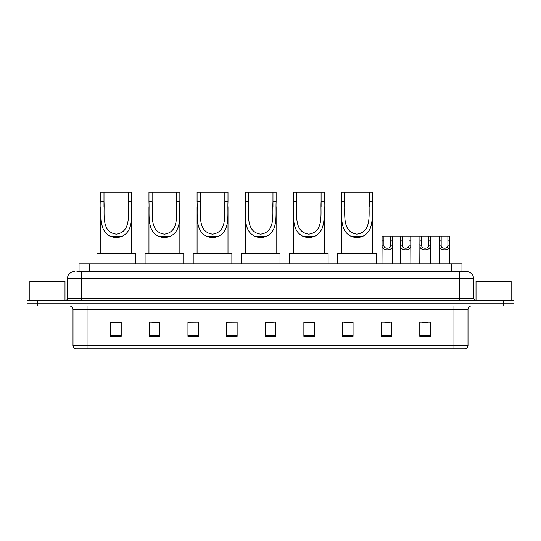 <?xml version="1.0" encoding="UTF-8"?>
<svg xmlns="http://www.w3.org/2000/svg" width="541" height="541" viewBox="0 0 541 541"><rect width="100%" height="100%" fill="white"/><g stroke="black" fill="none" stroke-linecap="round" stroke-linejoin="round"><path stroke-width="0.81" d="M76.937 271.555L81.502 271.555L76.937 271.555L79.047 271.555L79.047 263.825L461.953 263.825L461.953 271.555M74.475 271.555A7.026 7.026 0 0 0 67.449 278.581L67.449 298.605A1.758 1.758 0 0 1 65.691 300.363M473.551 278.581L81.502 278.581L81.502 271.555L466.525 271.555A7.026 7.026 0 0 1 473.551 278.581L473.551 298.605L475.309 300.363M37.586 300.363L27.05 300.363L27.05 303.17L37.586 303.17L27.05 303.17L27.05 305.983L37.586 305.983L37.586 303.17L503.414 303.17L37.586 303.17L37.586 300.363L503.414 300.363L503.414 303.17L513.95 303.17L503.414 303.17L503.414 305.983L37.586 305.983M513.95 300.363L513.95 303.17L513.95 300.363L503.414 300.363M466.416 271.555L464.063 271.555M465.294 348.837L75.706 348.837M75.53 348.837A3.51 3.51 0 0 1 73.001 345.469L87.054 345.469L87.054 348.837L453.946 348.837L453.946 345.469L467.999 345.469L467.999 309.493A3.51 3.51 0 0 1 471.515 305.983M73.001 345.469L73.001 309.493C72.792 307.362 71.622 306.192 69.485 305.983M430.338 336.225L430.338 322.179L419.802 322.179L419.802 336.225L430.338 336.225M391.698 336.225L391.698 322.179L381.162 322.179L381.162 336.225L391.698 336.225M353.057 336.225L353.057 322.179L342.514 322.179L342.514 336.225L353.057 336.225M314.416 336.225L314.416 322.179L303.873 322.179L303.873 336.225L314.416 336.225M121.198 336.225L121.198 322.179L110.662 322.179L110.662 336.225L121.198 336.225M159.838 336.225L159.838 322.179L149.302 322.179L149.302 336.225L159.838 336.225M198.486 336.225L198.486 322.179L187.943 322.179L187.943 336.225L198.486 336.225M237.127 336.225L237.127 322.179L226.584 322.179L226.584 336.225L237.127 336.225M275.768 336.225L275.768 322.179L265.232 322.179L265.232 336.225L275.768 336.225M513.95 305.983L513.95 303.17L513.95 305.983L503.414 305.983M453.946 348.837L465.192 348.837M344.272 322.247L353.057 322.247M384.637 322.247L389.905 322.247M422.44 322.247L427.708 322.247M237.127 322.179L226.584 322.247L237.127 322.179M198.486 322.179L187.943 322.247L198.486 322.179M151.764 322.247L159.838 322.247M265.232 322.247L273.313 322.247M121.198 322.247L110.662 322.247M314.416 322.247L303.873 322.247M64.988 300.363L64.988 281.388L29.863 281.388L29.863 300.363M103.987 192.163L131.74 192.163L131.74 201.651C131.105 214.946 134.215 230.703 121.887 236.424C118.148 237.824 114.415 237.824 110.675 236.424C98.374 230.696 101.444 215.041 100.822 201.651L100.822 192.163L103.987 192.163L103.987 206.73M100.822 201.651L103.987 201.651C104.684 214.114 100.984 232.015 116.301 234.179C131.612 231.92 127.859 214.108 128.575 201.651L128.575 192.163M131.74 201.651L128.575 201.651L128.575 206.723M100.822 206.831L100.822 253.289M131.74 206.79L131.74 253.289M135.602 263.825L135.602 253.289L96.961 253.289L96.961 263.825M152.116 192.163L179.862 192.163L179.862 201.651C179.233 214.946 182.337 230.703 170.016 236.424C166.276 237.824 162.537 237.824 158.804 236.424C146.503 230.696 149.573 215.041 148.951 201.651L148.951 192.163L152.116 192.163L152.116 206.73M148.951 201.651L152.116 201.651C152.812 214.114 149.113 232.015 164.43 234.179C179.74 231.92 175.987 214.108 176.704 201.651L176.704 192.163M179.862 201.651L176.704 201.651L176.704 206.723M148.951 206.831L148.951 253.289M179.862 206.79L179.862 253.289M183.73 263.825L183.73 253.289L145.089 253.289L145.089 263.825M200.238 192.163L227.991 192.163L227.991 201.651C227.362 214.946 230.466 230.703 218.138 236.424C214.405 237.824 210.665 237.824 206.933 236.424C194.625 230.696 197.702 215.041 197.08 201.651L197.08 192.163L200.238 192.163L200.238 206.73M197.08 201.651L200.238 201.651C200.941 214.114 197.235 232.015 212.559 234.179C227.869 231.92 224.109 214.108 224.833 201.651L224.833 192.163M227.991 201.651L224.833 201.651L224.833 206.723M197.08 206.831L197.08 253.289M227.991 206.79L227.991 253.289M231.859 263.825L231.859 253.289L193.211 253.289L193.211 263.825M248.366 192.163L276.12 192.163L276.12 201.651C275.491 214.946 278.595 230.703 266.267 236.424C262.534 237.824 258.794 237.824 255.061 236.424C242.753 230.696 245.824 215.041 245.208 201.651L245.208 192.163L248.366 192.163L248.366 206.73M245.208 201.651L248.366 201.651C249.07 214.114 245.364 232.015 260.681 234.179C275.998 231.92 272.238 214.108 272.962 201.651L272.962 192.163M276.12 201.651L272.962 201.651L272.962 206.723M245.208 206.831L245.208 253.289M276.12 206.79L276.12 253.289M279.988 263.825L279.988 253.289L241.34 253.289L241.34 263.825M296.495 192.163L324.248 192.163L324.248 201.651C323.619 214.946 326.723 230.703 314.395 236.424C310.662 237.824 306.923 237.824 303.183 236.424C290.882 230.696 293.952 215.041 293.337 201.651L293.337 192.163L296.495 192.163L296.495 206.73M293.337 201.651L296.495 201.651C297.192 214.114 293.493 232.015 308.81 234.179C324.127 231.92 320.367 214.108 321.09 201.651L321.09 192.163M324.248 201.651L321.09 201.651L321.09 206.723M293.337 206.831L293.337 253.289M324.248 206.79L324.248 253.289M328.11 263.825L328.11 253.289L289.469 253.289L289.469 263.825M344.624 192.163L372.377 192.163L372.377 201.651C371.748 214.946 374.852 230.703 362.524 236.424C358.791 237.824 355.052 237.824 351.312 236.424C339.011 230.696 342.081 215.041 341.466 201.651L341.466 192.163L344.624 192.163L344.624 206.73M341.466 201.651L344.624 201.651C345.32 214.114 341.621 232.015 356.938 234.179C372.249 231.92 368.495 214.108 369.212 201.651L369.212 192.163M372.377 201.651L369.212 201.651L369.212 206.723M341.466 206.831L341.466 253.289M372.377 206.79L372.377 253.289M376.238 263.825L376.238 253.289L337.598 253.289L337.598 263.825M511.137 300.363L511.137 281.388L476.012 281.388L476.012 300.363M383.921 236.072L383.907 245.857C384.029 248.982 390.514 248.982 390.636 245.857L390.622 236.072L382.108 236.072L382 263.825M390.622 236.072L392.435 236.072L392.543 263.825M392.543 244.593L392.441 245.857C392.867 251.092 381.675 251.092 382.102 245.857L382 244.593M402.261 236.072L402.24 245.857C402.369 248.982 408.854 248.982 408.976 245.857L408.962 236.072L400.448 236.072L400.34 263.825M408.962 236.072L410.775 236.072L410.876 263.825M410.876 244.593L410.781 245.857C411.201 251.092 400.015 251.092 400.435 245.857L400.34 244.593M421.723 236.072L421.703 245.857C421.824 248.982 428.316 248.982 428.438 245.857L428.425 236.072L419.911 236.072L419.802 263.825M428.425 236.072L430.237 236.072L430.338 263.825M430.338 244.593L430.244 245.857C430.663 251.092 419.478 251.092 419.897 245.857L419.802 244.593M441.185 236.072L441.165 245.857C441.287 248.982 447.779 248.982 447.901 245.857L447.887 236.072L439.373 236.072L439.265 263.825M447.887 236.072L449.699 236.072L449.801 263.825M449.801 244.593L449.706 245.857C450.126 251.092 438.94 251.092 439.36 245.857L439.265 244.593M392.435 236.072L400.448 236.072M410.775 236.072L419.911 236.072M430.237 236.072L439.373 236.072M89.59 271.555L89.59 263.825M451.41 271.555L451.41 263.825M81.502 300.363L81.502 278.581L67.449 278.581M67.449 298.605L473.551 298.605M459.498 271.555L459.498 300.363M453.946 305.983L453.946 309.493L73.001 309.493M467.999 309.493L453.946 309.493L453.946 345.469L87.054 345.469L87.054 305.983M275.768 335.738L265.232 335.738M237.127 335.738L226.584 335.738M198.486 335.738L187.943 335.738M159.838 335.738L149.302 335.738M121.198 335.738L110.662 335.738M314.416 335.738L303.873 335.738M353.057 335.738L342.514 335.738M391.698 335.738L381.162 335.738M430.338 335.738L419.802 335.738M110.675 236.424L121.887 236.424M158.804 236.424L170.016 236.424M206.933 236.424L218.138 236.424M255.061 236.424L266.267 236.424M303.183 236.424L314.395 236.424M351.312 236.424L362.524 236.424M392.441 245.857L390.636 245.857M383.907 245.857L382.102 245.857M383.921 240.894L382.108 240.894M392.435 240.894L390.622 240.894M410.781 245.857L408.976 245.857M402.24 245.857L400.435 245.857M402.261 240.894L400.448 240.894M410.775 240.894L408.962 240.894M430.244 245.857L428.438 245.857M421.703 245.857L419.897 245.857M421.723 240.894L419.911 240.894M430.237 240.894L428.425 240.894M449.706 245.857L447.901 245.857M441.165 245.857L439.36 245.857M441.185 240.894L439.373 240.894M449.699 240.894L447.887 240.894M465.47 348.837C467.059 348.276 467.904 347.153 467.999 345.469"/></g></svg>
